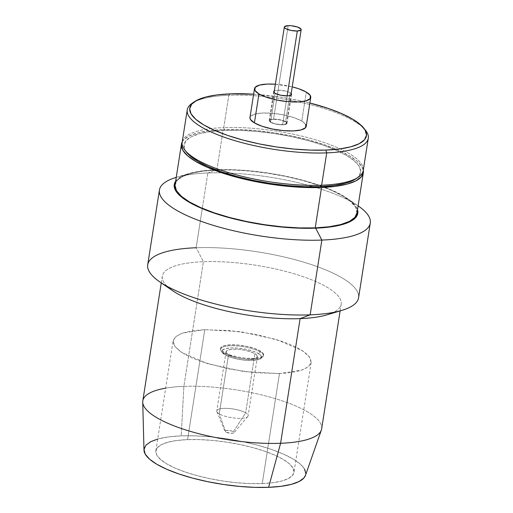 <?xml version="1.0" encoding="UTF-8"?>
<svg xmlns="http://www.w3.org/2000/svg" width="513" height="513" viewBox="0 0 513 513"><rect width="100%" height="100%" fill="white"/><g stroke="black" fill="none" stroke-linecap="round" stroke-linejoin="round"><path stroke-width="0.38" stroke-dasharray="2.56 1.92" d="M260.213 350.918L260.065 351.892A21.732 6.066 8.9 0 0 236.378 345.865A21.732 6.066 8.9 0 0 220.5 349.231A21.732 6.066 8.9 0 0 223.886 353.303L224.04 352.328A21.732 6.066 -171.1 0 1 220.654 348.263A21.732 6.066 -171.1 0 1 236.531 344.896A21.732 6.066 -171.1 0 1 260.213 350.918L263.284 353.585L263.131 355.958L259.777 357.67L253.736 358.459L245.932 358.209L237.551 356.958L229.862 354.893L224.04 352.328L220.975 349.661L221.129 347.288L224.482 345.582L230.517 344.794L238.321 345.044L246.708 346.294L254.397 348.359L260.213 350.918A21.732 6.066 -171.1 0 1 263.599 354.99A21.732 6.066 -171.1 0 1 247.728 358.35A21.732 6.066 -171.1 0 1 224.04 352.328L223.886 353.303A21.732 6.066 -171.1 0 1 221.154 351.116A21.732 6.066 -171.1 0 1 233.389 345.736A21.732 6.066 -171.1 0 1 260.065 351.892L258.392 353.56A20.033 5.585 8.9 0 0 233.813 347.891A20.033 5.585 8.9 0 0 222.539 352.848A20.033 5.585 8.9 0 0 225.053 354.861L223.886 353.303L225.053 354.861L222.225 352.405L222.373 350.219L225.457 348.641L231.023 347.917L238.218 348.147L245.945 349.302L253.031 351.2L258.392 353.56L261.22 356.022L261.079 358.202L257.988 359.78L252.422 360.511L245.233 360.28L237.5 359.126L230.42 357.221L225.053 354.861A20.033 5.585 8.9 0 0 244.015 360.158A20.033 5.585 8.9 0 0 260.405 358.779A20.033 5.585 8.9 0 0 258.392 353.56L260.065 351.892A21.732 6.066 -171.1 0 1 262.252 357.555A21.732 6.066 -171.1 0 1 244.464 359.042A21.732 6.066 -171.1 0 1 223.886 353.303A21.732 6.066 8.9 0 0 247.574 359.324A21.732 6.066 8.9 0 0 263.451 355.958A21.732 6.066 8.9 0 0 260.065 351.892L260.213 350.918M254.916 353.694L245.656 412.837A15.852 4.425 8.9 0 0 228.381 408.444A15.852 4.425 8.9 0 0 216.8 410.9A15.852 4.425 8.9 0 0 219.269 413.869L228.529 354.727A15.852 4.425 -171.1 0 1 226.06 351.758A15.852 4.425 -171.1 0 1 237.641 349.308A15.852 4.425 -171.1 0 1 254.916 353.694A15.852 4.425 -171.1 0 1 257.385 356.663A15.852 4.425 -171.1 0 1 245.804 359.119A15.852 4.425 -171.1 0 1 228.529 354.727L219.269 413.869A15.852 4.425 -171.1 0 1 216.909 411.67A15.852 4.425 -171.1 0 1 227.118 408.38A15.852 4.425 -171.1 0 1 245.656 412.837L233.396 431.69A4.604 1.282 8.9 0 0 228.016 430.394A4.604 1.282 8.9 0 0 225.053 431.35A4.604 1.282 8.9 0 0 225.739 431.991L219.269 413.869L225.739 431.991L225.085 431.427L225.829 430.561L228.76 430.445L232.165 431.151L234.043 432.26L233.306 433.119L230.375 433.235L225.739 431.991A4.604 1.282 8.9 0 0 230.375 433.235A4.604 1.282 8.9 0 0 234.018 432.754A4.604 1.282 8.9 0 0 233.396 431.69L245.656 412.837A15.852 4.425 -171.1 0 1 247.785 416.505A15.852 4.425 -171.1 0 1 235.255 418.159A15.852 4.425 -171.1 0 1 219.269 413.869A15.852 4.425 8.9 0 0 236.544 418.262A15.852 4.425 8.9 0 0 248.125 415.806A15.852 4.425 8.9 0 0 245.656 412.837L254.916 353.694L250.671 351.828L245.06 350.321L238.949 349.411L233.255 349.225L228.849 349.802L226.406 351.052L226.291 352.777L228.529 354.727L232.774 356.593L238.385 358.1L244.496 359.017L250.19 359.196L254.595 358.619L257.039 357.375L257.154 355.644L254.916 353.694M273.538 119.292L288.203 25.65L273.538 119.292L271.172 119.6L269.857 120.273L269.793 121.203L273.282 123.255L276.295 124.063L282.644 124.653A8.522 2.379 8.9 0 0 286.51 123.287A8.522 2.379 8.9 0 0 282.291 120.491A8.522 2.379 8.9 0 0 273.538 119.292A8.522 2.379 8.9 0 0 269.671 120.651A8.522 2.379 8.9 0 0 273.891 123.447A8.522 2.379 8.9 0 0 282.644 124.653L286.325 123.671L286.389 122.742L285.183 121.696L279.886 119.882L273.538 119.292M287.152 95.873L282.644 124.653L287.152 95.873M356.977 213.196A92.051 25.682 8.9 0 0 322.036 186.546A92.051 25.682 8.9 0 0 216.858 170.008L223.193 129.577A92.051 25.682 -171.1 0 1 363.275 170.258L361.96 166.834L357.093 161.236L348.975 155.535L337.907 149.943L324.325 144.685L308.743 139.959L291.762 135.945L274.038 132.796L256.25 130.635L239.084 129.552L223.193 129.577L216.858 170.008L232.748 169.983L249.921 171.073L267.709 173.227L285.433 176.376L302.407 180.39L317.989 185.116L331.578 190.374L342.639 195.966L350.764 201.667L355.631 207.271L356.99 213.145M207.842 172.964L216.403 169.745A92.904 25.919 -171.1 0 1 347.372 198.486A92.904 25.919 -171.1 0 1 357.523 209.734L356.458 207.348L351.546 201.692L343.351 195.934L332.18 190.297L318.47 184.988L302.747 180.217L285.613 176.164L267.722 172.99L249.767 170.81L232.44 169.713L216.403 169.745L207.842 172.964A106.71 29.773 -171.1 0 1 224.675 172.887A106.71 29.773 8.9 0 0 207.842 172.964L202.308 208.31L207.842 172.964A106.71 29.773 8.9 0 0 176.235 177.395A106.71 29.773 -171.1 0 1 207.842 172.964M347.372 198.486L358.279 205.982A106.71 29.773 8.9 0 0 313.385 186.777A106.71 29.773 8.9 0 0 224.675 172.887A106.71 29.773 -171.1 0 1 313.385 186.777A106.71 29.773 -171.1 0 1 358.125 205.88M358.568 297.809A106.71 29.773 8.9 0 0 305.748 262.784A106.71 29.773 8.9 0 0 196.133 247.747L202.308 208.31L196.133 247.747A106.71 29.773 -171.1 0 1 327.769 270.768A106.71 29.773 -171.1 0 1 341.934 310.365M327.07 314.822A90.519 25.252 8.9 0 0 315.059 281.239A90.519 25.252 8.9 0 0 203.398 261.707L196.133 247.747L203.398 261.707A90.519 25.252 -171.1 0 1 296.373 274.461A90.519 25.252 -171.1 0 1 341.183 304.171A90.519 25.252 -171.1 0 1 333.373 312.417M321.657 428.823A90.519 25.252 8.9 0 0 276.853 399.114A90.519 25.252 8.9 0 0 183.872 386.36L203.398 261.707L183.872 386.36A90.519 25.252 -171.1 0 1 278.828 399.736A90.519 25.252 -171.1 0 1 321.343 430.086M305.459 475.397A81.823 22.829 8.9 0 0 267.029 447.958A81.823 22.829 8.9 0 0 181.192 435.87L183.872 386.36L181.192 435.87L168.751 436.884L157.69 439.057M262.246 483.573L279.463 373.599L243.81 371.566L207.707 363.743L181.57 352.393L174.888 346.416L173.112 340.812L175.76 336.56L182.262 333.174L204.79 329.647L187.572 439.622A69.89 19.5 8.9 0 0 155.856 450.786A69.89 19.5 8.9 0 0 190.451 473.73A69.89 19.5 8.9 0 0 262.246 483.573A69.89 19.5 8.9 0 0 293.955 472.415A69.89 19.5 8.9 0 0 259.36 449.471A69.89 19.5 8.9 0 0 187.572 439.622L204.79 329.647L240.45 331.687L276.552 339.51L302.689 350.854L309.371 356.836L311.147 362.435L308.493 366.692L301.99 370.072L279.463 373.599L262.246 483.573L250.177 483.592L237.147 482.771L223.636 481.13L210.183 478.744L197.287 475.692L185.462 472.107L175.145 468.113L166.744 463.867L160.575 459.539L156.882 455.287L155.805 451.28L157.376 447.663L161.55 444.591L168.155 442.168L176.94 440.487L187.572 439.622L199.634 439.603L212.671 440.43L226.175 442.065L239.635 444.457L252.524 447.503L264.355 451.094L274.667 455.089L283.067 459.334L289.236 463.662L292.929 467.914L294.013 471.922L292.436 475.532L288.268 478.61L281.663 481.034L272.871 482.707L262.246 483.573M355.772 178.915A89.409 24.945 8.9 0 0 327.223 146.647A89.409 24.945 8.9 0 0 224.604 130.411L223.745 127.609A91.628 25.56 -171.1 0 1 328.91 144.249A91.628 25.56 -171.1 0 1 358.164 177.318M363.217 170.592A91.628 25.56 8.9 0 0 317.868 140.517A91.628 25.56 8.9 0 0 223.745 127.609L228.811 95.264A91.628 25.56 -171.1 0 1 364.557 129.161M365.532 130.302A91.628 25.56 8.9 0 0 228.811 95.264L230.324 93.86L228.811 95.264A91.628 25.56 8.9 0 0 192.292 103.171M253.627 94.206A89.409 24.945 -171.1 0 1 309.878 103.01L296.931 100.041L279.713 96.983L253.627 94.206M306.216 126.378A28.465 7.945 8.9 0 0 301.779 121.049L306.312 92.096L301.779 121.049A28.465 7.945 8.9 0 0 270.755 113.161A28.465 7.945 8.9 0 0 249.966 117.567M275.378 84.215A28.465 7.945 -171.1 0 1 292.218 86.851L275.378 84.215M291.416 93.834L290.14 92.725L285.613 121.677A9.035 2.52 8.9 0 0 275.763 119.176A9.035 2.52 8.9 0 0 269.165 120.574A9.035 2.52 8.9 0 0 270.575 122.261L269.299 121.151L269.363 120.17L270.755 119.458L276.507 119.234L279.995 119.753L285.613 121.677L286.882 122.787L286.818 123.774L285.427 124.479L282.919 124.813L279.675 124.71L272.993 123.332L270.575 122.261L275.103 93.315L270.575 122.261A9.035 2.52 8.9 0 0 280.419 124.768A9.035 2.52 8.9 0 0 287.017 123.37A9.035 2.52 8.9 0 0 285.613 121.677L290.14 92.725A9.035 2.52 -171.1 0 1 291.172 93.513M274.333 90.878A9.035 2.52 -171.1 0 1 281.784 90.365A9.035 2.52 -171.1 0 1 290.14 92.725L287.722 91.66L281.041 90.282L275.289 90.506L273.897 91.218M305.799 124.544L301.779 121.049L294.161 117.689L284.087 114.989L273.108 113.347L262.88 113.02L254.974 114.053L250.588 116.297L249.991 117.419M193.561 102.388A91.628 25.56 -171.1 0 1 228.811 95.264L223.745 127.609A91.628 25.56 8.9 0 0 182.173 142.242M184.93 150.194A91.628 25.56 -171.1 0 1 223.745 127.609L224.604 130.411A89.409 24.945 8.9 0 0 186.726 152.444M279.284 373.49C286.959 373.195 293.398 372.355 298.604 370.963C303.818 369.572 307.39 367.75 309.326 365.493C311.269 363.223 311.436 360.697 309.82 357.907C308.198 355.105 304.927 352.258 300.009 349.366C295.071 346.461 288.857 343.729 281.38 341.171L256.782 334.566L229.952 330.558L204.976 329.756C197.287 330.058 190.842 330.898 185.655 332.283C180.441 333.674 176.863 335.502 174.927 337.759C172.984 340.023 172.823 342.556 174.433 345.345C176.055 348.141 179.326 350.988 184.25 353.88C189.188 356.785 195.395 359.517 202.872 362.082L227.477 368.687L254.307 372.695L279.284 373.49M305.491 475.301L305.812 473.685M304.542 468.991L300.22 464.015L293 458.943L283.163 453.973L271.088 449.298L257.237 445.098L242.149 441.533L226.393 438.73L210.58 436.813L195.318 435.851L181.192 435.87A81.823 22.829 8.9 0 0 143.993 450.113M144.006 449.516L143.993 450.068M165.667 388.155A90.519 25.252 -171.1 0 1 183.872 386.36A90.519 25.252 8.9 0 0 142.806 400.82M167.238 286.401A90.519 25.252 -171.1 0 1 162.326 276.161A90.519 25.252 -171.1 0 1 203.398 261.707A90.519 25.252 8.9 0 0 172.503 290.621M196.133 247.747A106.71 29.773 8.9 0 0 147.712 264.785M175.632 181.249A92.904 25.919 -171.1 0 1 188.733 173.644A92.904 25.919 -171.1 0 1 216.403 169.745L202.276 170.893L190.592 173.118L181.814 176.344L175.632 181.249M175.023 185.36L177.094 180.602L182.59 176.549L191.285 173.356L202.859 171.15L216.858 170.008A92.051 25.682 8.9 0 0 216.512 170.027A92.051 25.682 8.9 0 0 175.093 184.712M182.224 141.909A92.051 25.682 -171.1 0 1 223.193 129.577L209.189 130.719L197.62 132.925L188.919 136.118L183.43 140.171L182.224 141.902M186.623 152.323L185.347 150.444L183.962 145.314L185.982 140.697L191.317 136.759L199.762 133.662L211.003 131.514L224.604 130.411L240.039 130.385L256.712 131.437L273.993 133.534L291.204 136.593L307.697 140.491L322.831 145.083L336.028 150.187L346.775 155.619L354.663 161.159L359.389 166.597L360.774 171.727L358.754 176.344L355.907 178.825M220.654 348.263L220.5 349.231M221.154 351.116L222.539 352.848M226.06 351.758L216.8 410.9M216.909 411.67L225.053 431.35M286.51 123.287L290.916 95.168M340.125 310.904L341.183 304.171M155.856 450.786L173.08 340.812M291.551 94.418L287.017 123.37M273.698 91.622L269.165 120.574M311.179 362.435L293.955 472.415M161.268 282.9L162.326 276.161M176.062 177.447L188.733 173.644M269.671 120.651L274.077 92.526M247.785 416.505L234.018 432.754M257.385 356.663L248.125 415.806M262.252 357.555L260.405 358.779M263.599 354.99L263.451 355.958"/><path stroke-width="0.77" d="M297.309 31.011L287.152 95.873L297.309 31.011L300.99 30.03L301.048 29.1L297.566 27.048L291.262 25.746L288.203 25.65A8.522 2.379 -171.1 0 1 296.956 26.849A8.522 2.379 -171.1 0 1 301.176 29.651A8.522 2.379 -171.1 0 1 297.309 31.011A8.522 2.379 -171.1 0 1 288.556 29.812A8.522 2.379 -171.1 0 1 284.337 27.009A8.522 2.379 -171.1 0 1 288.203 25.65L284.523 26.631L284.459 27.561L285.664 28.606L290.961 30.421L297.309 31.011M357.054 212.549L354.977 217.307L349.481 221.359L340.786 224.547L329.211 226.759L315.213 227.894A92.051 25.682 8.9 0 0 356.977 213.196L363.313 172.766A92.051 25.682 -171.1 0 1 321.542 187.463L315.213 227.894L299.323 227.919L282.156 226.836L264.368 224.675L246.644 221.533L229.664 217.518L214.081 212.792L200.5 207.528L189.432 201.942L181.307 196.235L176.446 190.637L175.023 185.36M181.422 144.281A92.051 25.682 -171.1 0 1 182.224 141.909L181.352 144.929L182.775 150.206L187.643 155.805L195.761 161.512L206.829 167.097L220.41 172.355L235.993 177.088L252.973 181.102L270.697 184.244L288.486 186.405L305.652 187.489L321.542 187.463A92.051 25.682 -171.1 0 1 226.99 174.491A92.051 25.682 -171.1 0 1 181.422 144.281L175.093 184.712A92.051 25.682 8.9 0 0 220.654 214.928A92.051 25.682 8.9 0 0 315.213 227.894L321.542 187.463L335.547 186.322L347.115 184.116L355.817 180.929L361.306 176.876L363.384 172.118L363.275 170.258A92.051 25.682 -171.1 0 1 363.313 172.766M333.373 312.417A90.519 25.252 -171.1 0 1 300.111 318.631L310.147 314.847L300.111 318.631A90.519 25.252 8.9 0 0 327.07 314.822L341.934 310.365A106.71 29.773 -171.1 0 1 310.147 314.847L321.863 240.071L315.668 228.163L329.795 227.015L341.478 224.784L350.257 221.565L355.798 217.474L357.894 212.677L357.523 209.734A92.904 25.919 -171.1 0 1 315.668 228.163L321.863 240.071A106.71 29.773 8.9 0 0 358.279 205.982L358.125 205.88A106.71 29.773 -171.1 0 1 370.277 223.027A106.71 29.773 -171.1 0 1 321.863 240.071L310.147 314.847A106.71 29.773 8.9 0 0 358.568 297.809L370.277 223.027M157.69 439.057L150.732 441.687L145.846 445.284L144.006 449.516L145.269 454.21L149.591 459.186L156.811 464.259L166.648 469.222L178.723 473.897L192.574 478.103L207.669 481.669L223.424 484.464L239.231 486.382L254.493 487.35L268.62 487.324L280.592 443.283L268.62 487.324A81.823 22.829 8.9 0 0 305.459 475.397L321.343 430.086A90.519 25.252 -171.1 0 1 280.592 443.283L300.111 318.631L280.592 443.283A90.519 25.252 8.9 0 0 321.657 428.823L340.125 310.904M194.69 101.574L192.292 103.171A91.628 25.56 8.9 0 0 221.545 136.246A91.628 25.56 8.9 0 0 326.71 152.88A91.628 25.56 -171.1 0 1 232.594 139.972A91.628 25.56 -171.1 0 1 187.239 109.897L182.173 142.242A91.628 25.56 8.9 0 0 227.528 172.317A91.628 25.56 8.9 0 0 321.645 185.225L320.131 186.636A89.409 24.945 8.9 0 0 355.772 178.915L358.164 177.318A91.628 25.56 -171.1 0 1 321.645 185.225A91.628 25.56 8.9 0 0 363.217 170.592L368.283 138.247A91.628 25.56 -171.1 0 1 326.71 152.88L321.645 185.225L326.71 152.88A91.628 25.56 8.9 0 0 365.532 130.302L363.736 128.045A89.409 24.945 -171.1 0 1 325.858 150.085L326.71 152.88L325.858 150.085A89.409 24.945 -171.1 0 1 223.238 133.848A89.409 24.945 -171.1 0 1 194.69 101.574A89.409 24.945 -171.1 0 1 230.324 93.86A89.409 24.945 -171.1 0 1 253.627 94.206L230.324 93.86L216.73 94.963L205.489 97.111L197.037 100.208L191.702 104.145L189.688 108.769L191.067 113.892L195.799 119.33L203.687 124.871L214.434 130.302L227.625 135.413L242.764 140.004L259.251 143.903L276.469 146.955L293.744 149.052L310.423 150.11L325.858 150.085L339.452 148.975L350.693 146.833L359.145 143.73L364.48 139.799L366.494 135.175L365.115 130.046L360.389 124.608L352.495 119.067L341.748 113.642L328.557 108.532L309.878 103.01A89.409 24.945 -171.1 0 1 363.736 128.045M364.557 129.161A91.628 25.56 -171.1 0 1 368.283 138.247M254.499 88.614L249.966 117.567A28.465 7.945 8.9 0 0 254.403 122.896L258.937 93.943A28.465 7.945 -171.1 0 1 254.499 88.614A28.465 7.945 -171.1 0 1 275.378 84.215L267.414 84.068L259.507 85.107L255.121 87.345L254.916 90.448L258.937 93.943L254.403 122.896A28.465 7.945 8.9 0 0 285.427 130.783A28.465 7.945 8.9 0 0 306.216 126.378L310.75 97.425A28.465 7.945 -171.1 0 1 289.96 101.831A28.465 7.945 -171.1 0 1 258.937 93.943L266.555 97.303L276.629 100.003L287.607 101.645L297.835 101.972L305.742 100.939L310.128 98.695L310.333 95.591L306.312 92.096A28.465 7.945 -171.1 0 1 310.75 97.425M292.218 86.851A28.465 7.945 -171.1 0 1 306.312 92.096L298.694 88.743L292.218 86.851M291.172 93.513A9.035 2.52 -171.1 0 1 291.551 94.418A9.035 2.52 -171.1 0 1 284.952 95.816A9.035 2.52 -171.1 0 1 275.103 93.315L280.72 95.238L287.453 95.86L289.96 95.533L291.352 94.822L291.172 93.513M274.333 90.878L273.833 92.205L275.103 93.315A9.035 2.52 -171.1 0 1 273.698 91.622A9.035 2.52 -171.1 0 1 274.333 90.878M249.991 117.419L250.382 119.401L254.403 122.896L262.021 126.249L272.095 128.955L283.073 130.591L293.301 130.924L301.208 129.885L305.594 127.647L305.799 124.544M187.239 109.897A91.628 25.56 -171.1 0 1 193.561 102.388M321.645 185.225A91.628 25.56 -171.1 0 1 184.93 150.194L186.726 152.444A89.409 24.945 8.9 0 0 320.131 186.636L321.645 185.225M161.268 282.9L142.806 400.82A90.519 25.252 8.9 0 0 187.611 430.529A90.519 25.252 8.9 0 0 280.592 443.283A90.519 25.252 -171.1 0 1 189.611 431.138A90.519 25.252 -171.1 0 1 142.723 402.115L143.993 450.113A81.823 22.829 8.9 0 0 186.379 476.346A81.823 22.829 8.9 0 0 268.62 487.324L281.066 486.311L291.352 484.349L299.085 481.515L303.965 477.911L305.491 475.301M305.812 473.685L304.542 468.991M142.723 402.115A90.519 25.252 -171.1 0 1 165.667 388.155M159.421 190.009A106.71 29.773 -171.1 0 1 176.235 177.395A106.71 29.773 8.9 0 0 176.062 177.447A106.71 29.773 8.9 0 0 190.22 217.044A106.71 29.773 8.9 0 0 321.863 240.071A106.71 29.773 -171.1 0 1 212.247 225.034A106.71 29.773 -171.1 0 1 159.421 190.009L147.712 264.785A106.71 29.773 8.9 0 0 200.532 299.816A106.71 29.773 8.9 0 0 310.147 314.847A106.71 29.773 -171.1 0 1 159.716 281.829L172.503 290.621A90.519 25.252 8.9 0 0 300.111 318.631A90.519 25.252 -171.1 0 1 167.238 286.401M159.716 281.829A106.71 29.773 -171.1 0 1 196.133 247.747M315.668 228.163A92.904 25.919 -171.1 0 1 214.947 213.376A92.904 25.919 -171.1 0 1 175.632 181.249L174.176 185.231L175.613 190.56L180.525 196.21L188.72 201.968L199.89 207.611L213.6 212.921L229.324 217.692L246.464 221.738L264.349 224.918L282.304 227.092L299.63 228.189L315.668 228.163M355.907 178.825L353.419 180.281L344.973 183.385L333.732 185.526L320.131 186.636L304.696 186.661L288.024 185.603L270.742 183.507L253.531 180.454L237.038 176.555L221.905 171.958L208.708 166.853L197.96 161.422L190.073 155.881L186.623 152.323M290.916 95.168L301.169 29.69M274.077 92.526L284.337 27.009"/></g></svg>
